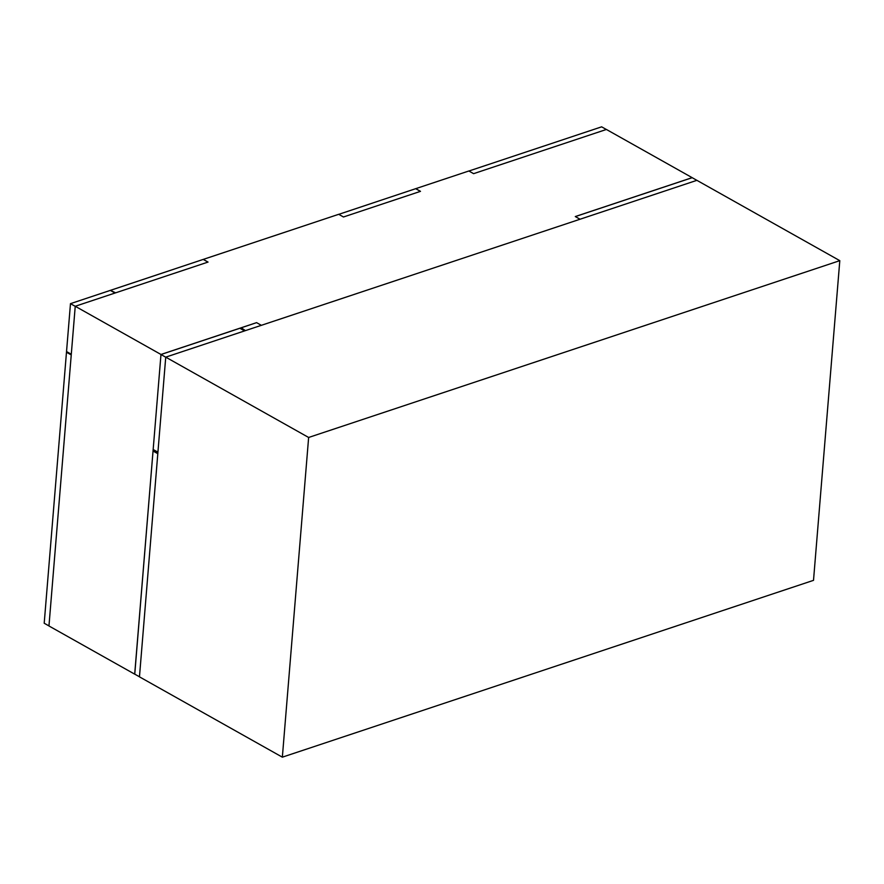 <?xml version="1.0" encoding="UTF-8"?>
<svg xmlns="http://www.w3.org/2000/svg" width="884" height="884" viewBox="0 0 884 884"><rect width="100%" height="100%" fill="white"/><g stroke="black" fill="none" stroke-linecap="round" stroke-linejoin="round"><path stroke-width="1.33" d="M240.36 328.539A106.975 69.04 -60.7 0 0 240.404 328.086L240.647 327.997A107.307 69.261 119.3 0 0 240.658 327.942L245.42 330.627L241.188 327.765L256.592 322.638L261.355 325.323L580.048 219.232L575.285 216.558L692.139 177.651L606.402 129.462L473.614 173.662L468.851 170.988L415.734 188.668L420.497 191.342L343.478 216.989L338.716 214.304L203.276 259.399L208.038 262.073L115.616 292.836L110.312 290.339L115.075 293.013L75.239 306.273L160.976 354.473L153.098 450.376L157.86 453.05L157.805 453.691L153.042 451.017L134.755 674.149M240.658 327.942L160.976 354.473M75.239 306.273L71.295 354.23L66.532 351.556L71.25 354.871L48.963 625.971L134.7 674.161M338.771 214.337L415.734 188.668M110.909 290.195L203.276 259.399M692.139 177.651L696.846 180.347M115.019 293.035L110.312 290.394A53.659 34.631 119.3 0 0 110.312 290.339M256.592 322.638L241.244 327.798M165.739 357.147L139.462 676.846L282.35 757.168L813.512 580.346L839.8 260.658L696.901 180.336L165.739 357.147L308.638 437.469L282.35 757.168M839.8 260.658L308.638 437.469M160.976 354.517L153.164 449.492L157.927 452.166L165.739 357.202L160.976 354.517L239.873 328.262L244.57 330.903M606.347 129.484L601.639 126.832L468.907 171.021M207.972 262.095L203.265 259.443M66.477 352.241L71.239 354.926L48.963 625.916L44.2 623.242L66.477 352.241A54.366 35.095 119.3 0 0 66.543 352.219M420.441 191.364L415.734 188.723M70.477 303.654L75.239 306.328L71.295 354.285L66.532 351.6L70.477 303.654L110.312 290.394M153.109 450.133L157.882 452.807L139.462 676.79L134.7 674.116L153.109 450.133A106.975 69.04 -60.7 0 0 153.86 449.879M240.404 328.086L245.1 330.726M575.34 216.58L692.139 177.706"/></g></svg>
